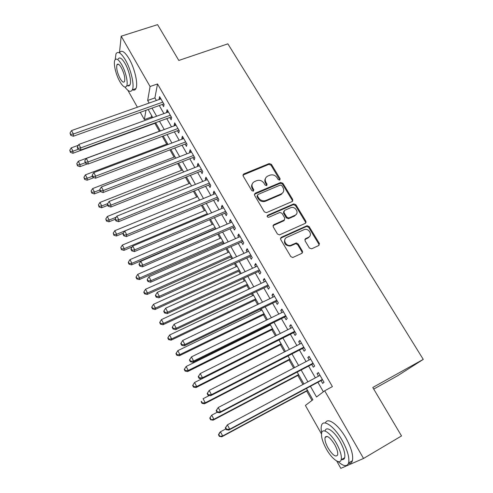 <?xml version="1.0" encoding="UTF-8"?>
<svg xmlns="http://www.w3.org/2000/svg" width="493" height="493" viewBox="0 0 493 493"><rect width="100%" height="100%" fill="white"/><g stroke="black" fill="none" stroke-linecap="round" stroke-linejoin="round"><path stroke-width="0.74" d="M279.728 180.099L280.129 178.737L271.409 164.348L269.196 163.571L243.647 174.017L243.104 175.939L251.787 190.612L253.359 191.167L253.796 189.768L252.669 187.864C251.368 185.109 251.991 183.008 254.536 181.578L256.761 180.648C259.682 179.766 262.073 180.604 263.94 183.156L265.068 185.048L266.633 185.596L267.052 184.216L265.924 182.324C264.612 179.594 265.216 177.517 267.724 176.1L269.917 175.188C272.802 174.325 275.174 175.151 277.035 177.677L278.169 179.557L279.728 180.099M279.864 180.031L271.008 165.161L268.802 164.391L242.895 175.114M253.575 191.044L252.293 188.646L252.669 187.864M266.812 185.497L265.53 183.119L265.924 182.324M309.382 248.016L311.668 248.811L318.798 245.502L319.335 243.413L309.123 226.57L307.102 225.702L281.238 237.324L280.646 239.419L290.815 256.613L292.743 257.525L301.907 253.334L302.468 251.214L298.092 243.893L296.114 242.994L290.605 245.366C285.761 246.623 282.292 239.142 286.864 237.349L304.421 229.491C309.173 228.074 312.907 235.531 308.347 237.367L305.555 238.643L305.001 240.732L309.382 248.016M119.46 52.745L121.198 36.192L157.575 24.65L178.811 60.448L227.871 43.84L423.259 359.385L372.776 387.473L401.524 435.941L363.544 458.459L340.836 468.35L336.694 460.998M121.198 36.192L150.082 86.515L147.666 100.467L149.139 103.049M310.399 386.247L316.518 396.994L324.702 390.783L332.399 386.598L157.52 83.939L150.082 86.515M324.702 390.783L363.544 458.459M292.17 201.514L292.725 199.517L282.877 183.273L280.677 182.484L255.134 193.244L254.524 195.24L264.322 211.817L266.466 212.656L292.17 201.514M295.886 204.731L305.913 221.271L305.364 223.311L279.488 234.89L277.448 234.009L273.159 226.755L273.757 224.691L284.221 220.063L284.8 218.017L281.965 213.29L279.851 212.446L268.703 217.296C267.077 217.093 266.725 216.421 267.637 215.268L293.773 203.899L295.886 204.731L295.43 205.482L305.432 221.992L305.913 221.271M162.308 104.417L163.614 106.691L164.083 104.417L159.59 96.61L159.14 98.908L159.424 99.407M169.814 117.476L171.133 119.774L171.644 117.556L167.096 109.656L166.609 111.905L166.948 112.49M177.4 130.682L178.737 133.011L179.292 130.836L174.695 122.849L174.165 125.049L174.553 125.721M185.078 144.042L186.434 146.39L187.026 144.276L182.373 136.197L181.806 138.342L182.244 139.106M192.843 157.55L194.211 159.929L194.846 157.865L190.138 149.693L189.534 151.789L190.027 152.645M200.7 171.219L202.087 173.628L202.759 171.613L198.001 163.349L197.354 165.389L197.896 166.338M208.65 185.041L210.049 187.482L210.764 185.522L205.951 177.16L205.261 179.15L205.858 180.191M216.686 199.03L218.103 201.495L218.861 199.597L213.993 191.13L213.259 193.065L213.919 194.211M224.82 213.179L226.25 215.675L227.057 213.833L222.127 205.273L221.351 207.146L222.066 208.391M233.047 227.501L234.502 230.021L235.346 228.241L230.36 219.576L229.541 221.394L230.317 222.744M241.373 241.983L242.846 244.54L243.739 242.821L238.692 234.052L237.823 235.808L238.661 237.262M306.141 222.251L305.635 222.479M249.803 256.643L251.288 259.232L252.231 257.574L247.122 248.7L246.21 250.395L247.11 251.96M258.332 271.483L259.829 274.096L260.822 272.506L255.657 263.527L254.69 265.154L255.657 266.83M266.959 286.501L268.482 289.144L269.523 287.622L264.291 278.533L263.28 280.092L264.31 281.885M275.698 301.698L277.232 304.378L278.329 302.924L273.03 293.717L271.97 295.215L273.067 297.119M284.535 317.079L286.094 319.791L287.24 318.41L281.879 309.093L280.764 310.522L281.928 312.544M293.489 332.652L295.067 335.4L296.262 334.088L290.839 324.659L289.668 326.015L290.901 328.159M302.548 348.422L304.15 351.201L305.401 349.962L299.904 340.416L298.684 341.698L299.99 343.966M311.724 364.382L313.345 367.199L314.651 366.034L309.086 356.365L307.811 357.573L309.191 359.97M157.52 83.939L154.907 97.91L156.386 100.486M159.264 105.502L163.898 113.593M166.763 118.591L171.502 126.855M174.349 131.822L179.187 140.265M182.022 145.207L186.964 153.828M189.78 158.746L194.827 167.552M197.631 172.439L202.783 181.436M205.569 186.292L210.838 195.481M213.605 200.312L218.984 209.691M221.733 214.492L227.224 224.075M229.954 228.838L235.568 238.624M238.279 243.357L244.004 253.353M246.697 258.049L252.552 268.26M255.22 272.919L261.198 283.346M263.847 287.967L269.948 298.616M272.58 303.201L278.81 314.072M281.417 318.62L287.783 329.725M290.365 334.229L296.86 345.568M299.424 350.03L306.054 361.609M308.593 366.034L315.366 377.854M317.88 382.229L323.365 391.799M321.017 380.547L322.65 383.394L324.018 382.309L318.386 372.523L317.054 373.651L318.503 376.177M151.61 115.565L151.333 117.057L151.844 117.963M154.876 123.305L159.375 131.243M162.265 136.333L166.677 144.122M169.912 149.829L174.06 157.138M177.653 163.479L181.523 170.301M185.479 177.283L189.065 183.612M193.398 191.253L196.695 197.071M201.409 205.384L204.41 210.684M209.513 219.681L212.218 224.444M214.819 229.035L214.991 229.344M217.721 234.15L220.112 238.372M222.694 242.932L223.317 244.023M226.022 248.792L228.093 252.453M230.662 256.982L231.735 258.874M234.421 263.613L236.172 266.695M238.717 271.193L240.257 273.905M242.926 278.613L244.337 281.109M246.87 285.57L248.885 289.126M251.529 293.791L252.607 295.689M255.115 300.12L257.617 304.532M260.242 309.16L260.97 310.436M263.459 314.836L266.46 320.123M269.061 324.714L269.431 325.362M271.902 329.725L275.414 335.918M280.443 344.786L284.473 351.903M289.083 360.032L293.655 368.092M297.834 375.463L302.949 384.491M306.683 391.072L311.989 400.433M373.725 389.076L397.703 375.703L423.259 359.385M321.485 434L305.395 405.437L312.87 399.768L306.412 388.392M151.333 117.057L144.363 119.577L140.258 112.299M137.399 107.215L127.853 90.268M145.971 110.253L144.363 119.577M303.91 383.973L297.143 372.049M294.611 367.593L287.986 355.915M285.435 351.41L278.946 339.979L194.562 382.494L196.689 386.537L281.102 343.781M276.37 335.437L270.016 324.24M267.416 319.655L261.198 308.698M258.572 304.07L252.484 293.341M249.834 288.676L243.875 278.169M241.206 273.473L235.371 263.182M232.684 258.449L226.965 248.373M224.26 243.604L218.664 233.744M215.94 228.937L210.462 219.28M207.713 214.443L202.352 204.989M199.591 200.127L194.341 190.865M191.561 185.972L186.416 176.907M183.624 171.983L178.589 163.109M175.779 158.154L170.849 149.471M168.021 144.492L163.195 135.988M160.354 130.978L155.634 122.658M152.781 117.624L148.153 109.477M152.01 108.096L156.638 116.225M159.498 121.241L164.224 129.548M167.072 134.54L171.903 143.025M174.732 147.992L179.662 156.657M182.478 161.593L187.513 170.442M190.31 175.354L195.462 184.394M198.241 189.281L203.498 198.513M206.259 203.362L211.633 212.797M214.375 217.616L219.86 227.248M222.589 232.037L228.191 241.872M230.897 246.629L236.615 256.674M239.308 261.401L245.15 271.661M247.819 276.345L253.784 286.827M256.434 291.474L262.522 302.178M265.148 306.788L271.372 317.714M273.979 322.286L280.332 333.453M282.914 337.982L289.403 349.383M291.961 353.869L298.592 365.51M301.124 369.96L307.891 381.847M154.907 97.91L147.666 100.467M159.14 98.908L160.613 98.384M166.609 111.905L168.088 111.375M174.165 125.049L175.644 124.501M181.806 138.342L183.285 137.787M189.534 151.789L191.019 151.215M197.354 165.389L198.839 164.804M205.261 179.15L206.746 178.546M213.259 193.065L214.751 192.449M221.351 207.146L222.842 206.518M229.541 221.394L231.038 220.747M237.823 235.808L239.321 235.149M246.21 250.395L247.708 249.723M254.69 265.154L256.194 264.464M263.28 280.092L264.784 279.389M271.97 295.215L273.479 294.494M280.764 310.522L282.273 309.783M289.668 326.015L291.184 325.257M298.684 341.698L300.2 340.922M307.811 357.573L309.327 356.784M317.054 373.651L318.57 372.844M265.45 178.478C264.593 179.939 264.618 181.479 265.53 183.119M252.188 184.068C251.375 185.522 251.412 187.05 252.293 188.646M292.491 201.317L292.281 200.281L282.452 184.062L280.252 183.273L254.314 194.316M280.677 182.484L280.234 183.285L280.653 182.496M281.836 185.608L280.27 185.06L257.87 194.525L257.445 195.924L258.64 197.952C260.433 200.454 262.769 201.323 265.647 200.565L281.207 193.922C283.777 192.486 284.381 190.378 283.037 187.599L281.836 185.608M257.291 195.413L257.063 196.701L257.445 195.924M283.025 192.473L280.782 194.692L265.246 201.329C262.375 202.087 260.045 201.218 258.258 198.716L257.063 196.701M305.635 223.15L305.432 221.992M284.56 219.853L283.783 220.796L272.962 225.658M295.43 205.482L293.323 204.65L267.058 216.107M294.956 215.318C299.676 213.469 295.56 205.92 290.815 207.67L284.535 210.394L283.956 212.415L286.79 217.142L288.867 217.998L294.956 215.318L294.5 216.057L296.305 214.301M283.752 211.355L283.524 213.161L283.956 212.415M294.5 216.057L288.423 218.732L286.347 217.875L283.524 213.161M309.549 236.492L307.86 238.07L304.81 239.493M285.04 239.105C283.53 243.339 285.237 245.656 290.149 246.056L291.462 245.083M302.166 253.18L301.987 251.892L297.624 244.583L295.646 243.69L291.006 245.773M319.008 245.385L318.823 244.097L308.643 227.285L306.621 226.423L280.455 238.248M78.325 145.293L71.238 147.863L72.989 151.203L72.946 153.261L155.806 122.967M70.45 151.548L69.753 150.217L70.437 152.374L70.45 151.548L72.989 151.203L78.369 149.243M69.753 150.217L71.238 147.863M72.946 153.261L70.437 152.374M162.77 102.137L73.377 134.01L71.553 130.565L160.897 98.883M163.793 103.918L73.328 136.234L73.377 134.01L70.739 134.386L70.012 133.005L70.727 135.279L70.739 134.386M70.727 135.279L73.328 136.234M71.553 130.565L70.012 133.005M124.951 87.088C128.365 91.593 130.818 92.505 132.327 89.825C134.669 85.523 131.089 69.661 125.456 60.035C121.081 52.831 117.913 50.779 115.966 53.879L115.251 59.511M132.5 89.769C134.028 90.509 135.168 90.114 135.92 88.586C138.311 84.272 134.78 68.422 129.135 58.821C124.754 51.636 121.568 49.596 119.583 52.708M117.809 64.478L117.765 64.084M118.209 59.006C119.62 56.769 121.9 58.254 125.049 63.455C129.092 70.37 131.68 81.77 129.986 84.888L128.981 85.918L127.558 85.714M121.672 64.577C118.53 59.357 116.262 57.866 114.875 60.103C113.187 63.295 115.824 74.609 119.787 81.474C122.936 86.774 125.228 88.29 126.664 86.022C128.328 82.916 125.709 71.503 121.672 64.577M120.113 78.547C122.141 81.955 123.614 82.929 124.538 81.474C125.302 78.091 124.23 73.488 121.327 67.658C119.3 64.287 117.839 63.326 116.94 64.768C116.175 68.17 117.229 72.767 120.113 78.547M128.205 85.492L128.562 85.985M338.032 461.547C343.572 466.477 347.103 466.945 348.625 462.939C349.642 457.683 347.473 450.14 342.117 440.304C334.236 426.174 323.088 418.582 321.485 425.564C320.98 427.339 321.042 429.742 321.683 432.786M348.477 463.395C350.468 463.679 351.78 462.785 352.415 460.702C353.463 455.433 351.312 447.897 345.963 438.092C338.303 424.418 327.395 416.77 325.38 423.006M325.596 437.242L325.472 436.761M325.146 430.79C326.311 425.718 334.383 431.295 340.016 441.426C343.861 448.494 345.414 453.917 344.681 457.701C344.194 459.303 343.153 459.914 341.544 459.538M336.491 443.46C330.858 433.304 322.829 427.684 321.695 432.743C320.968 436.496 322.496 441.888 326.28 448.907C331.703 458.835 339.967 465.047 341.187 459.747C341.895 455.976 340.33 450.547 336.491 443.46M328.036 447.971C332.609 455.199 335.807 457.522 337.631 454.94C338.093 452.512 337.089 449.018 334.618 444.458C330.002 437.248 326.822 434.943 325.072 437.537C324.604 439.959 325.596 443.435 328.036 447.971M160.311 130.898L78.288 161.279L80.063 164.656L79.983 166.665L87.495 163.861M77.5 164.995L76.791 163.645L77.475 165.796L77.5 164.995L80.063 164.656L85.227 162.733M76.791 163.645L78.288 161.279M79.983 166.665L77.475 165.796M167.614 143.765L85.418 174.849L87.212 178.263L87.101 180.216L93.867 177.64M84.636 178.589L83.915 177.221L84.593 179.372L84.636 178.589L87.212 178.263L92.394 176.297M83.915 177.221L85.418 174.849M87.101 180.216L84.593 179.372M174.997 156.774L92.635 188.572L94.446 192.03L94.299 193.928L100.443 191.537M91.846 192.344L91.119 190.964L91.79 193.102L91.846 192.344L94.446 192.03L99.777 189.959M91.119 190.964L92.635 188.572M94.299 193.928L91.79 193.102M182.459 169.931L99.931 202.457L101.768 205.951L101.583 207.793L107.739 205.347M99.142 206.253L98.409 204.86L99.075 206.992L99.142 206.253L101.768 205.951L107.745 203.584M98.409 204.86L99.931 202.457M101.583 207.793L99.075 206.992M170.313 115.245L80.735 147.894L78.886 144.406L168.421 111.954M171.305 116.964L80.642 150.063L80.735 147.894L78.073 148.257L77.333 146.865L77.302 147.734L78.042 149.126L78.073 148.257M78.042 149.126L80.642 150.063M78.886 144.406L77.333 146.865M177.948 128.5L88.173 161.938L86.306 158.413L176.032 125.173M178.897 130.158L88.05 164.052L88.173 161.938L85.486 162.296L84.741 160.884L85.443 163.14L85.486 162.296M85.443 163.14L88.05 164.052M86.306 158.413L84.741 160.884M185.664 141.91L95.704 176.155L93.812 172.587L183.723 138.545M186.582 143.506L95.537 178.207L95.704 176.155L92.992 176.5L92.24 175.07L92.179 175.896L92.937 177.32L92.992 176.5M92.937 177.32L95.537 178.207M93.812 172.587L92.24 175.07M193.472 155.474L103.32 190.544L101.41 186.933L191.512 152.072M194.347 157.002L103.117 192.535L103.32 190.544L100.59 190.877L99.826 189.429L99.752 190.23L100.517 191.672L100.59 190.877M100.517 191.672L103.117 192.535M101.41 186.933L99.826 189.429M190.008 183.23L107.314 216.501L109.169 220.038L108.947 221.819L115.189 219.293M106.525 220.328L105.785 218.917L106.439 221.043L106.525 220.328L109.169 220.038L116.219 217.185M105.785 218.917L107.314 216.501M108.947 221.819L106.439 221.043M201.366 169.198L111.036 205.106L109.095 201.446L199.382 165.753M202.204 170.658L110.789 207.035L111.036 205.106L108.281 205.427L107.505 203.96L107.419 204.737L108.189 206.197L108.281 205.427M108.189 206.197L110.789 207.035M109.095 201.446L107.505 203.96M197.638 196.682L114.783 230.706L116.662 234.286L116.403 236.011L123.435 233.103M113.994 234.569L113.242 233.14L113.895 235.26L113.994 234.569L116.662 234.286L199.56 200.072M113.242 233.14L114.783 230.706M116.403 236.011L113.895 235.26M209.352 183.076L118.838 219.841L116.878 216.144L207.35 179.594M210.154 184.468L118.56 221.714L118.838 219.841L116.058 220.149L115.276 218.67L115.171 219.422L115.954 220.901L116.058 220.149M115.954 220.901L118.56 221.714M116.878 216.144L115.276 218.67M205.353 210.283L122.338 245.083L124.242 248.706L123.94 250.37L132.223 246.876M121.549 248.971L120.791 247.523L121.432 249.643L121.549 248.971L124.242 248.706L207.3 213.709M120.791 247.523L122.338 245.083M123.94 250.37L121.432 249.643M217.438 197.12L126.744 234.76L124.76 231.014L215.41 193.595M218.196 198.439L126.418 236.566L126.744 234.76L123.94 235.056L123.145 233.559L123.022 234.286L123.811 235.777L123.94 235.056M123.811 235.777L126.418 236.566M124.76 231.014L123.145 233.559M213.161 224.044L129.979 259.626L131.908 263.293L131.569 264.895L215.761 228.629M129.191 263.552L128.427 262.085L128.297 262.732L129.061 264.193L129.191 263.552L131.908 263.293L215.127 227.507M128.427 262.085L129.979 259.626M131.569 264.895L129.061 264.193M225.615 211.331L134.743 249.865L132.734 246.075L223.563 207.763M226.33 212.575L134.373 251.603L134.743 249.865L131.914 250.148L131.107 248.632L130.972 249.329L131.773 250.845L131.914 250.148M131.773 250.845L134.373 251.603M132.734 246.075L131.107 248.632M221.055 237.953L137.72 274.348L139.667 278.052L139.291 279.593L223.643 242.513M136.931 278.298L136.154 276.82L136.006 277.436L136.783 278.921L136.931 278.298L139.667 278.052L223.046 241.459M136.154 276.82L137.72 274.348M139.291 279.593L136.783 278.921M233.892 225.708L142.841 265.154L140.807 261.315L231.809 222.096M292.873 200.793L292.509 201.015M234.563 226.879L142.428 266.83L142.841 265.154L139.987 265.425L139.174 263.891L139.014 264.562L139.827 266.097L139.987 265.425M139.827 266.097L142.428 266.83M140.807 261.315L139.174 263.891M229.042 252.028L145.546 289.243L147.518 292.996L147.099 294.469L231.611 256.557M144.757 293.23L143.968 291.727L143.808 292.318L144.597 293.822L144.757 293.23L147.518 292.996L231.051 255.571M143.968 291.727L145.546 289.243M147.099 294.469L144.597 293.822M242.26 240.257L151.037 280.64L148.978 276.752L240.159 236.603M242.895 241.354L150.581 282.236L151.037 280.64L148.159 280.893L147.339 279.34L147.16 279.981L147.98 281.534L148.159 280.893M147.98 281.534L150.581 282.236M148.978 276.752L147.339 279.34M308.723 237.521L308.137 237.669M296.663 242.969L295.356 243.782M237.121 266.263L153.471 304.317L155.468 308.113L155.005 309.524L239.672 270.762M152.682 308.335L151.887 306.819L151.708 307.385L152.503 308.901L152.682 308.335L155.468 308.113L239.154 269.85M151.887 306.819L153.471 304.317M155.005 309.524L152.503 308.901M250.734 254.98L159.344 296.318L157.255 292.38L248.608 251.282M251.325 255.996L158.838 297.846L159.344 296.318L156.435 296.558L155.603 294.98L155.412 295.597L156.238 297.168L156.435 296.558M156.238 297.168L158.838 297.846M157.255 292.38L155.603 294.98M245.292 280.665L161.488 319.575L163.51 323.42L163.004 324.758L247.825 285.127M160.7 323.624L159.892 322.089L159.701 322.625L160.502 324.16L160.7 323.624L163.51 323.42L247.35 284.295M159.892 322.089L161.488 319.575M163.004 324.758L160.502 324.16M302.708 252.163L302.191 252.391M259.312 269.881L167.749 312.192L165.636 308.205L257.161 266.14M318.916 244.275L319.538 243.906M259.854 270.817L167.201 313.647L167.749 312.192L164.816 312.414L163.972 310.824L163.762 311.41L164.6 313L164.816 312.414M164.6 313L167.201 313.647M165.636 308.205L163.972 310.824M267.995 284.966L176.266 328.264L174.128 324.228L265.813 281.176M268.488 285.823L175.668 329.644L176.266 328.264L173.302 328.48L172.451 326.865L172.217 327.42L173.074 329.034L173.302 328.48M173.074 329.034L175.668 329.644M174.128 324.228L172.451 326.865M276.776 300.231L184.887 344.552L182.724 340.46L274.57 296.398M277.226 301.001L184.24 345.852L184.887 344.552L181.899 344.749L181.036 343.11L180.783 343.633L181.646 345.266L181.899 344.749M181.646 345.266L184.24 345.852M182.724 340.46L181.036 343.11M253.556 295.233L169.61 335.018L171.65 338.907L171.102 340.176L256.07 299.664M168.816 339.104L168.002 337.545L167.786 338.056L168.6 339.609L168.816 339.104L171.65 338.907L255.639 298.906M168.002 337.545L169.61 335.018M171.102 340.176L168.6 339.609M261.925 309.974L177.825 350.652L179.896 354.59L179.298 355.786L264.414 314.368M177.036 354.769L176.211 353.191L175.976 353.672L176.802 355.25L177.036 354.769L179.896 354.59L264.026 313.69M176.211 353.191L177.825 350.652M179.298 355.786L176.802 355.25M270.386 324.893L186.144 366.478L188.24 370.465L187.599 371.586L272.857 329.25M185.35 370.625L184.518 369.035L184.265 369.485L185.103 371.075L185.35 370.625L188.24 370.465L272.518 328.646M184.518 369.035L186.144 366.478M187.599 371.586L185.103 371.075M285.675 315.686L193.626 361.042L191.432 356.901L283.438 311.804M286.069 316.37L192.923 362.263L193.626 361.042L190.606 361.221L189.731 359.57L189.46 360.056L190.335 361.714L190.606 361.221M190.335 361.714L192.923 362.263M191.432 356.901L189.731 359.57M193.774 386.685L192.929 385.07L192.658 385.495L193.502 387.104L193.774 386.685L196.689 386.537L195.998 387.578L281.398 344.305M192.929 385.07L194.562 382.494M195.998 387.578L193.502 387.104M294.678 331.327L202.475 377.749L200.25 373.552L292.417 327.401M295.024 331.925L201.723 378.889L202.475 377.749L199.431 377.915L198.543 376.233L198.248 376.695L199.135 378.371L199.431 377.915M199.135 378.371L201.723 378.889M200.25 373.552L198.543 376.233M209.365 395.491L203.091 398.72L205.242 402.806L204.503 403.773L290.044 359.539M202.303 402.941L201.44 401.308L201.156 401.696L202.013 403.329L202.303 402.941L205.242 402.806L289.798 359.101M201.156 401.696L201.44 401.308M204.503 403.773L202.013 403.329M207.152 393.55L208.046 395.244L208.36 394.825L207.467 393.124L207.152 393.55L209.186 390.419L301.506 343.19M207.467 393.124L209.186 390.419L211.435 394.671L210.634 395.731L304.089 347.676M303.793 347.171L211.435 394.671L208.36 394.825M208.046 395.244L210.634 395.731M313.265 363.624L219.662 412.789L217.08 412.339L217.413 411.957L216.507 410.231L216.168 410.62L217.08 412.339L211.725 415.143L213.9 419.284L213.112 420.172L298.789 374.951M210.936 419.407L210.067 417.75L209.759 418.107L210.622 419.759L213.9 419.284L298.592 374.606M209.759 418.107L211.725 415.143L210.067 417.75M213.112 420.172L210.622 419.759M216.168 410.62L218.239 407.514L310.707 359.181M216.507 410.231L218.239 407.514L220.519 411.821L219.662 412.789M313.024 363.205L220.519 411.821L217.413 411.957M225.831 428.91L220.47 431.782L222.67 435.972L221.832 436.78L307.644 390.555M219.675 436.077L218.8 434.401L218.473 434.727L219.348 436.397L222.67 435.972L307.496 390.296M218.473 434.727L219.644 432.607L220.47 431.782L218.8 434.401M221.832 436.78L219.348 436.397M225.307 427.924L226.225 429.662L226.589 429.311L225.665 427.567L225.307 427.924L227.409 424.83L320.025 375.37M225.665 427.567L227.409 424.83L229.72 429.193L228.807 430.075L322.558 379.77M322.373 379.45L229.72 429.193L226.589 429.311M226.225 429.662L228.807 430.075M279.71 179.526L280.129 178.737M253.42 190.551L253.796 189.768M266.658 185.004L267.052 184.216M243.376 174.787L243.733 173.98M268.802 164.391L269.196 163.571M271.008 165.161L271.409 164.348M254.758 194.02L255.134 193.244M282.452 184.062L282.877 183.273M292.281 200.281L292.725 199.517M258.258 198.716L258.64 197.952M265.487 201.23L265.887 200.466M280.782 194.692L281.207 193.922M273.338 225.412L273.757 224.691M283.783 220.796L284.221 220.063M267.231 216.014L267.637 215.268M293.193 204.7L293.643 203.948M286.347 217.875L286.79 217.142M288.608 218.664L289.052 217.931M305.068 239.339L305.555 238.643M307.86 238.07L308.347 237.367M295.338 243.795L295.8 243.098M297.624 244.583L298.092 243.893M301.987 251.892L302.468 251.214M280.8 238.027L281.238 237.324M306.381 226.503L306.862 225.788M308.643 227.285L309.123 226.57M318.823 244.097L319.335 243.413M163.571 103.524L163.473 103.998M171.083 116.582L170.979 117.044M178.688 129.795L178.571 130.244M186.379 143.149L186.255 143.592M194.15 156.663L194.02 157.094M202.019 170.331L201.877 170.751M209.975 184.154L209.827 184.561M218.023 198.143L217.869 198.537M281.682 194.18L281.454 193.804M226.17 212.292L226.004 212.68M234.409 226.614L234.237 226.983M242.747 241.102L242.562 241.459M251.184 255.762L250.992 256.107M259.725 270.602L259.521 270.934M268.371 285.613L268.155 285.934M243.296 174.824L243.647 174.017M265.246 201.329L265.647 200.565M288.423 218.732L288.867 217.998M293.323 204.65L293.773 203.899M290.149 246.056L290.605 245.366M295.646 243.69L296.114 242.994M306.621 226.423L307.102 225.702M118.48 64.256L116.94 64.768M129.986 84.888L126.664 86.022M132.327 89.825L135.92 88.586M327.075 436.397L325.072 437.537M344.681 457.701L341.187 459.747M348.625 462.939L352.415 460.702M226.182 212.323L226.034 212.662"/></g></svg>
